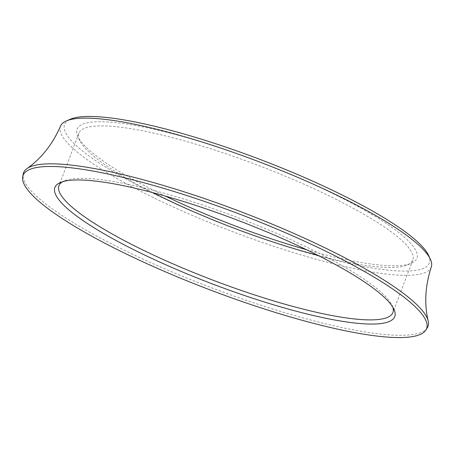 <?xml version="1.0" encoding="UTF-8"?>
<svg xmlns="http://www.w3.org/2000/svg" width="454" height="454" viewBox="0 0 454 454"><rect width="100%" height="100%" fill="white"/><g stroke="black" fill="none" stroke-linecap="round" stroke-linejoin="round"><path stroke-width="0.34" stroke-dasharray="2.27 1.7" d="M428.457 255.171A195.101 36.757 20.8 0 1 354.903 264.773A195.101 36.757 20.8 0 1 170.823 201.678A195.101 36.757 20.8 0 1 70.466 119.181M60.524 126.11A198.319 37.364 -159.2 0 0 168.445 204.76A198.319 37.364 -159.2 0 0 431.3 266.952M306.467 249.7A181.776 34.249 -159.2 0 0 411.398 263.263A181.776 34.249 -159.2 0 0 317.896 186.401A181.776 34.249 -159.2 0 0 146.392 127.614A181.776 34.249 -159.2 0 0 77.855 136.563A181.776 34.249 -159.2 0 0 165.33 196.088M152.958 192.689A178.604 33.653 20.8 0 1 79.7 140.473A178.604 33.653 20.8 0 1 78.894 133.26A178.604 33.653 20.8 0 1 315.553 189.443A178.604 33.653 20.8 0 1 412.817 260.102A178.604 33.653 20.8 0 1 407.42 264.96A178.604 33.653 20.8 0 1 317.97 255.369M427.345 327.657A216.303 40.752 20.8 0 1 141.353 258.332A216.303 40.752 20.8 0 1 23.177 174.126M392.841 307.205A178.604 33.653 -159.2 0 0 392.091 305.315A178.604 33.653 -159.2 0 0 295.639 241.868A178.604 33.653 -159.2 0 0 64.372 180.828A178.604 33.653 -159.2 0 0 62.556 181.742M79.7 140.473L77.855 136.563M64.372 180.828L60.393 182.525M78.894 133.26L58.975 185.68M412.817 260.102L392.903 312.528M392.091 305.315L393.936 309.225M407.42 264.96L411.398 263.263"/><path stroke-width="0.68" d="M66.432 120.906L70.466 119.181A195.101 36.757 20.8 0 1 323.095 185.862A195.101 36.757 20.8 0 1 428.457 255.171L430.33 259.138A198.319 37.364 -159.2 0 0 323.225 188.688A198.319 37.364 -159.2 0 0 66.432 120.906A198.319 37.364 -159.2 0 0 60.524 126.11C52.55 144.327 41.354 158.486 26.945 168.599A216.303 40.752 20.8 0 1 310.173 240.796A216.303 40.752 20.8 0 1 428.196 321.018A216.303 40.752 20.8 0 1 427.345 327.657L425.96 329.933A215.82 40.661 -159.2 0 0 309.055 243.27A215.82 40.661 -159.2 0 0 22.7 176.748A215.82 40.661 -159.2 0 0 140.615 260.766A215.82 40.661 -159.2 0 0 425.96 329.933M428.196 321.018C424.132 303.891 425.165 285.867 431.3 266.952A198.319 37.364 -159.2 0 0 430.33 259.138M165.33 196.088A181.776 34.249 -159.2 0 0 176.021 201.133A181.776 34.249 -159.2 0 0 306.467 249.7M317.97 255.369A178.604 33.653 20.8 0 1 176.158 203.92A178.604 33.653 20.8 0 1 152.958 192.689M153.895 259.387A181.776 34.249 20.8 0 1 60.393 182.525A181.776 34.249 20.8 0 1 295.77 244.649A181.776 34.249 20.8 0 1 393.936 309.225A181.776 34.249 20.8 0 1 325.404 318.175A181.776 34.249 20.8 0 1 153.895 259.387M62.556 181.742A178.604 33.653 -159.2 0 0 58.975 185.68A178.604 33.653 -159.2 0 0 156.244 256.345A178.604 33.653 -159.2 0 0 392.903 312.528A178.604 33.653 -159.2 0 0 392.841 307.205M22.7 176.748L23.177 174.126A216.303 40.752 20.8 0 1 26.945 168.599"/></g></svg>
